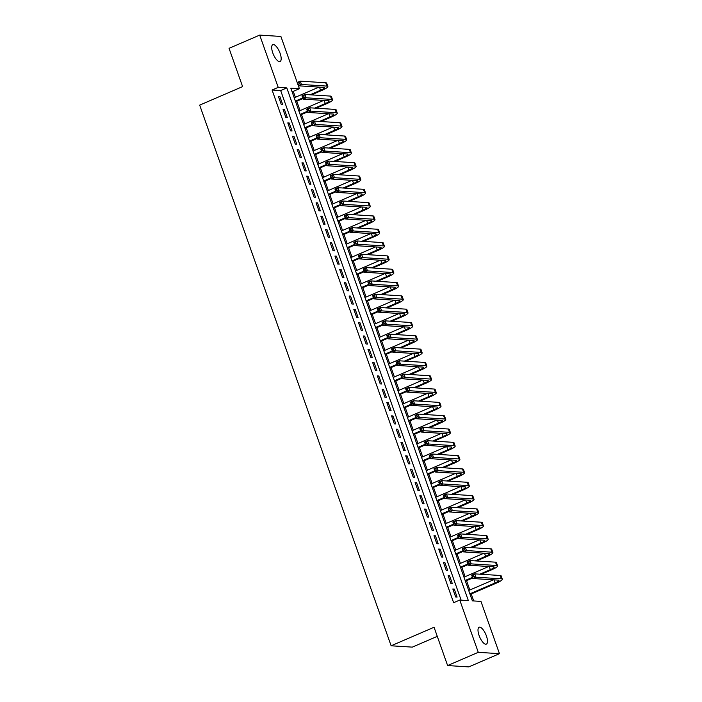 <?xml version="1.0" encoding="UTF-8"?>
<svg xmlns="http://www.w3.org/2000/svg" width="702" height="702" viewBox="0 0 702 702"><rect width="100%" height="100%" fill="white"/><g stroke="black" fill="none" stroke-linecap="round" stroke-linejoin="round"><path stroke-width="1.05" d="M479.08 635.459A9.17 3.326 -113.3 0 1 479.106 627.263A9.17 3.326 -113.3 0 1 486.407 635.924A9.17 3.326 -113.3 0 1 486.372 644.111A9.17 3.326 -113.3 0 1 479.08 635.459M272.762 52.852A9.17 3.326 -113.3 0 1 272.797 44.665A9.17 3.326 -113.3 0 1 280.098 53.317A9.17 3.326 -113.3 0 1 280.063 61.513A9.17 3.326 -113.3 0 1 272.762 52.852M437.276 636.363L412.32 647.13L391.128 645.787L199.675 105.124L242.602 86.609L229.045 48.324L259.705 35.1L280.897 36.451L299.403 88.715L290.812 88.171L472.367 600.859L480.958 601.403L499.464 653.676L478.273 652.325L459.766 600.061L468.357 600.605L286.802 87.917L278.211 87.364L259.705 35.1M295.366 97.288L293.269 91.357L299.403 88.715M473.727 600.947L471.244 593.945M469.849 590.005L466.532 580.633M465.136 576.684L461.811 567.313M460.415 563.373L457.099 553.992M455.703 550.052L452.386 540.68M450.991 536.732L447.665 527.36M446.27 523.42L442.953 514.048M441.558 510.1L438.232 500.728M436.837 496.788L433.52 487.416M432.125 483.467L428.808 474.096M427.413 470.156L424.087 460.775M422.692 456.835L419.375 447.464M417.98 443.515L414.663 434.143M413.259 430.203L409.942 420.831M408.546 416.883L405.229 407.511M403.834 403.571L400.509 394.199M399.113 390.251L395.796 380.879M394.401 376.939L391.084 367.558M389.68 363.618L386.363 354.247M384.968 350.298L381.651 340.926M380.256 336.986L376.93 327.615M375.535 323.666L372.218 314.294M370.823 310.354L367.506 300.982M366.102 297.034L362.785 287.662M361.39 283.722L358.073 274.35M356.677 270.402L353.352 261.03M351.956 257.09L348.64 247.709M347.244 243.769L343.927 234.398M342.523 230.449L339.206 221.077M337.811 217.137L334.494 207.766M333.099 203.817L329.773 194.445M328.378 190.505L325.061 181.134M323.666 177.185L320.349 167.813M318.945 163.873L315.628 154.493M314.233 150.553L310.916 141.181M309.521 137.232L306.195 127.861M304.8 123.921L301.483 114.549M300.087 110.6L296.77 101.228M478.273 652.325L447.613 665.549L468.804 666.9L499.464 653.676M452.834 588.987L455.668 596.972L457.099 597.069L454.264 589.075L452.834 588.987M448.122 575.666L450.947 583.66L452.378 583.748L449.552 575.763L448.122 575.666M443.401 562.355L446.235 570.34L447.665 570.436L444.84 562.442L443.401 562.355M438.689 549.034L441.514 557.028L442.953 557.116L440.119 549.131L438.689 549.034M433.976 535.723L436.802 543.708L438.232 543.804L435.407 535.81L433.976 535.723M429.255 522.402L432.09 530.396L433.52 530.484L430.686 522.49L429.255 522.402M424.543 509.09L427.369 517.076L428.799 517.163L425.974 509.178L424.543 509.09M419.822 495.77L422.657 503.755L424.087 503.852L421.261 495.858L419.822 495.77M415.11 482.449L417.936 490.444L419.375 490.531L416.54 482.546L415.11 482.449M410.398 469.138L413.224 477.123L414.654 477.22L411.828 469.226L410.398 469.138M405.677 455.817L408.511 463.811L409.942 463.899L407.107 455.914L405.677 455.817M400.965 442.506L403.79 450.491L405.221 450.587L402.395 442.593L400.965 442.506M396.244 429.185L399.078 437.179L400.509 437.267L397.683 429.273L396.244 429.185M391.532 415.874L394.357 423.859L395.796 423.947L392.962 415.961L391.532 415.874M386.82 402.553L389.645 410.538L391.075 410.635L388.25 402.641L386.82 402.553M382.099 389.233L384.933 397.227L386.363 397.314L383.529 389.329L382.099 389.233M377.386 375.921L380.212 383.906L381.642 384.003L378.817 376.009L377.386 375.921M372.665 362.601L375.5 370.595L376.93 370.682L374.105 362.697L372.665 362.601M367.953 349.289L370.779 357.274L372.218 357.371L369.384 349.377L367.953 349.289M363.241 335.968L366.067 343.962L367.497 344.05L364.671 336.056L363.241 335.968M358.52 322.657L361.354 330.642L362.785 330.73L359.95 322.745L358.52 322.657M353.808 309.336L356.634 317.33L358.064 317.418L355.238 309.424L353.808 309.336M349.087 296.016L351.921 304.01L353.352 304.098L350.526 296.112L349.087 296.016M344.375 282.704L347.2 290.689L348.64 290.786L345.805 282.792L344.375 282.704M339.663 269.384L342.488 277.378L343.919 277.465L341.093 269.48L339.663 269.384M334.942 256.072L337.776 264.057L339.206 264.154L336.372 256.16L334.942 256.072M330.23 242.752L333.055 250.746L334.485 250.833L331.66 242.848L330.23 242.752M325.509 229.44L328.343 237.425L329.773 237.513L326.948 229.528L325.509 229.44M320.796 216.119L323.631 224.113L325.061 224.201L322.227 216.207L320.796 216.119M316.084 202.799L318.91 210.793L320.34 210.881L317.515 202.896L316.084 202.799M311.363 189.487L314.198 197.473L315.628 197.569L312.794 189.575L311.363 189.487M306.651 176.167L309.477 184.161L310.907 184.249L308.081 176.263L306.651 176.167M301.93 162.855L304.765 170.84L306.195 170.937L303.369 162.943L301.93 162.855M297.218 149.535L300.052 157.529L301.483 157.617L298.648 149.631L297.218 149.535M292.506 136.223L295.331 144.208L296.762 144.296L293.936 136.311L292.506 136.223M287.785 122.903L290.619 130.897L292.05 130.984L289.215 122.99L287.785 122.903M283.073 109.582L285.898 117.576L287.329 117.664L284.503 109.679L283.073 109.582M293.269 91.357L291.909 91.278M461.126 600.149L280.668 90.558L272.078 90.014L453.632 602.702L459.766 600.061M278.352 96.271L281.186 104.256L282.616 104.352L279.791 96.358L278.352 96.271M447.613 665.549L434.055 627.263L391.128 645.787M272.078 90.014L278.211 87.364M280.668 90.558L286.802 87.917M278.571 96.885L279.791 96.358M283.292 110.196L284.503 109.679M288.004 123.517L289.215 122.99M292.716 136.837L293.936 136.311M297.437 150.149L298.648 149.631M302.15 163.469L303.369 162.943M306.871 176.781L308.081 176.263M311.583 190.102L312.794 189.575M316.295 203.413L317.515 202.896M321.016 216.734L322.227 216.207M325.728 230.054L326.948 229.528M330.449 243.366L331.66 242.848M335.161 256.686L336.372 256.16M339.873 269.998L341.093 269.48M344.594 283.318L345.805 282.792M349.306 296.63L350.526 296.112M354.027 309.951L355.238 309.424M358.74 323.271L359.95 322.745M363.452 336.583L364.671 336.056M368.173 349.903L369.384 349.377M372.885 363.215L374.105 362.697M377.606 376.535L378.817 376.009M382.318 389.847L383.529 389.329M387.03 403.167L388.25 402.641M391.751 416.488L392.962 415.961M396.463 429.799L397.683 429.273M401.184 443.12L402.395 442.593M405.896 456.432L407.107 455.914M410.609 469.752L411.828 469.226M415.33 483.064L416.54 482.546M420.042 496.384L421.261 495.858M424.763 509.705L425.974 509.178M429.475 523.016L430.686 522.49M434.187 536.337L435.407 535.81M438.908 549.648L440.119 549.131M443.62 562.969L444.84 562.442M448.341 576.281L449.552 575.763M453.053 589.601L454.264 589.075M310.047 94.796L320.577 90.251A7.169 1.211 160.5 0 0 324.464 87.68A7.169 1.211 160.5 0 0 323.841 87.425L298.385 85.802L297.209 82.476L300.272 81.151L301.456 84.486L326.913 86.1A10.749 1.816 -19.5 0 1 327.843 86.478A10.749 1.816 -19.5 0 1 322.007 90.339L311.477 94.884M302.913 98.578L295.612 101.729M294.217 97.78L318.954 87.109M295.393 101.114L302.694 97.964M298.964 82.503L297.736 83.029L298.21 84.363L299.438 83.836L298.964 82.503L300.272 81.151L325.728 82.775A10.749 1.816 -19.5 0 1 326.667 83.152L327.843 86.478M299.438 83.836L301.456 84.486L298.385 85.802L298.21 84.363M297.736 83.029L297.209 82.476M314.759 108.108L325.289 103.571A7.169 1.211 160.5 0 0 329.185 100.991A7.169 1.211 160.5 0 0 328.562 100.737L303.106 99.122L301.921 95.797L304.993 94.472L306.169 97.797L331.625 99.421A10.749 1.816 -19.5 0 1 332.564 99.798A10.749 1.816 -19.5 0 1 326.72 103.659L316.19 108.205M307.625 111.899L300.333 115.04M298.929 111.1L323.666 100.43M300.114 114.426L307.406 111.285M303.676 95.823L302.457 96.349L302.922 97.683L304.15 97.148L303.676 95.823L304.993 94.472L330.449 96.086A10.749 1.816 -19.5 0 1 331.379 96.472L332.564 99.798M304.15 97.148L306.169 97.797L303.106 99.122L302.922 97.683M302.457 96.349L301.921 95.797M319.48 121.428L330.001 116.883A7.169 1.211 160.5 0 0 333.898 114.312A7.169 1.211 160.5 0 0 333.274 114.057L307.818 112.443L306.642 109.108L309.705 107.792L310.881 111.118L336.337 112.732A10.749 1.816 -19.5 0 1 337.276 113.119A10.749 1.816 -19.5 0 1 331.441 116.98L320.911 121.516M312.337 125.21L305.045 128.361M303.65 124.412L328.387 113.75M304.826 127.746L312.127 124.596M308.397 109.135L307.169 109.661L307.643 110.995L308.862 110.468L308.397 109.135L309.705 107.792L335.161 109.407A10.749 1.816 -19.5 0 1 336.1 109.784L337.276 113.119M308.862 110.468L310.881 111.118L307.818 112.443L307.643 110.995M307.169 109.661L306.642 109.108M324.192 134.74L334.722 130.203A7.169 1.211 160.5 0 0 338.61 127.624A7.169 1.211 160.5 0 0 337.987 127.378L312.53 125.755L311.355 122.429L314.417 121.104L315.602 124.43L341.058 126.053A10.749 1.816 -19.5 0 1 341.988 126.43A10.749 1.816 -19.5 0 1 336.153 130.291L325.623 134.837M317.058 138.531L309.757 141.672M308.362 137.732L333.099 127.062M309.547 141.058L316.839 137.917M313.11 122.455L311.881 122.982L312.355 124.315L313.583 123.78L313.11 122.455L314.417 121.104L339.873 122.718A10.749 1.816 -19.5 0 1 340.812 123.104L341.988 126.43M313.583 123.78L315.602 124.43L312.53 125.755L312.355 124.315M311.881 122.982L311.355 122.429M328.913 148.061L339.435 143.515A7.169 1.211 160.5 0 0 343.331 140.944A7.169 1.211 160.5 0 0 342.708 140.69L317.251 139.075L316.067 135.74L319.138 134.424L320.314 137.75L345.77 139.365A10.749 1.816 -19.5 0 1 346.709 139.751A10.749 1.816 -19.5 0 1 340.865 143.612L330.344 148.148M321.77 151.843L314.478 154.993M313.083 151.053L337.811 140.382M314.259 154.379L321.551 151.228M317.822 135.767L316.602 136.302L317.067 137.627L318.296 137.101L317.822 135.767L319.138 134.424L344.594 136.039A10.749 1.816 -19.5 0 1 345.524 136.416L346.709 139.751M318.296 137.101L320.314 137.75L317.251 139.075L317.067 137.627M316.602 136.302L316.067 135.74M333.625 161.372L344.155 156.836A7.169 1.211 160.5 0 0 348.043 154.264A7.169 1.211 160.5 0 0 347.42 154.01L321.964 152.387L320.788 149.061L323.85 147.736L325.035 151.07L350.491 152.685A10.749 1.816 -19.5 0 1 351.421 153.062A10.749 1.816 -19.5 0 1 345.586 156.923L335.056 161.469M326.491 165.163L319.191 168.313M317.795 164.365L342.532 153.694M318.971 167.699L326.272 164.549M322.543 149.087L321.314 149.614L321.788 150.948L323.017 150.421L322.543 149.087L323.85 147.736L349.306 149.359A10.749 1.816 -19.5 0 1 350.245 149.737L351.421 153.062M323.017 150.421L325.035 151.07L321.964 152.387L321.788 150.948M321.314 149.614L320.788 149.061M338.338 174.693L348.868 170.147A7.169 1.211 160.5 0 0 352.764 167.576A7.169 1.211 160.5 0 0 352.141 167.322L326.684 165.707L325.5 162.381L328.571 161.056L329.747 164.382L355.203 166.005A10.749 1.816 -19.5 0 1 356.142 166.383A10.749 1.816 -19.5 0 1 350.298 170.244L339.768 174.78M331.204 178.483L323.912 181.625M322.508 177.685L347.244 167.015M323.692 181.011L330.984 177.86M327.255 162.399L326.035 162.934L326.5 164.259L327.729 163.733L327.255 162.399L328.571 161.056L354.027 162.671A10.749 1.816 -19.5 0 1 354.958 163.048L356.142 166.383M327.729 163.733L329.747 164.382L326.684 165.707L326.5 164.259M326.035 162.934L325.5 162.381M343.059 188.013L353.58 183.468A7.169 1.211 160.5 0 0 357.476 180.897A7.169 1.211 160.5 0 0 356.853 180.642L331.397 179.019L330.221 175.693L333.283 174.368L334.459 177.703L359.915 179.317A10.749 1.816 -19.5 0 1 360.854 179.694A10.749 1.816 -19.5 0 1 355.019 183.555L344.489 188.101M335.916 191.795L328.624 194.945M327.229 190.997L351.965 180.326M328.404 194.331L335.705 191.181M331.976 175.719L330.747 176.246L331.221 177.58L332.441 177.053L331.976 175.719L333.283 174.368L358.74 175.991A10.749 1.816 -19.5 0 1 359.678 176.369L360.854 179.694M332.441 177.053L334.459 177.703L331.397 179.019L331.221 177.58M330.747 176.246L330.221 175.693M347.771 201.325L358.301 196.788A7.169 1.211 160.5 0 0 362.188 194.208A7.169 1.211 160.5 0 0 361.565 193.954L336.109 192.339L334.933 189.013L337.995 187.688L339.18 191.014L364.636 192.638A10.749 1.816 -19.5 0 1 365.567 193.015A10.749 1.816 -19.5 0 1 359.731 196.876L349.201 201.413M340.637 205.116L333.336 208.257M331.941 204.317L356.677 193.647M333.125 207.643L340.417 204.501M336.688 189.04L335.459 189.566L335.933 190.9L337.162 190.365L336.688 189.04L337.995 187.688L363.452 189.303A10.749 1.816 -19.5 0 1 364.391 189.689L365.567 193.015M337.162 190.365L339.18 191.014L336.109 192.339L335.933 190.9M335.459 189.566L334.933 189.013M352.492 214.645L363.013 210.1A7.169 1.211 160.5 0 0 366.909 207.529A7.169 1.211 160.5 0 0 366.286 207.274L340.83 205.66L339.645 202.325L342.716 201L343.892 204.335L369.349 205.949A10.749 1.816 -19.5 0 1 370.287 206.335A10.749 1.816 -19.5 0 1 364.443 210.196L353.922 214.733M345.349 218.427L338.057 221.578M336.662 217.629L361.39 206.967M337.837 220.963L345.13 217.813M341.4 202.351L340.18 202.878L340.645 204.212L341.874 203.685L341.4 202.351L342.716 201L368.173 202.624A10.749 1.816 -19.5 0 1 369.103 203.001L370.287 206.335M341.874 203.685L343.892 204.335L340.83 205.66L340.645 204.212M340.18 202.878L339.645 202.325M357.204 227.957L367.734 223.42A7.169 1.211 160.5 0 0 371.621 220.84A7.169 1.211 160.5 0 0 370.998 220.595L345.542 218.971L344.366 215.646L347.429 214.321L348.613 217.646L374.069 219.27A10.749 1.816 -19.5 0 1 375 219.647A10.749 1.816 -19.5 0 1 369.164 223.508L358.634 228.053M350.07 231.748L342.769 234.889M341.374 230.949L366.111 220.279M342.55 234.275L349.85 231.133M346.121 215.672L344.893 216.198L345.366 217.532L346.595 216.997L346.121 215.672L347.429 214.321L372.885 215.935A10.749 1.816 -19.5 0 1 373.824 216.321L375 219.647M346.595 216.997L348.613 217.646L345.542 218.971L345.366 217.532M344.893 216.198L344.366 215.646M361.916 241.277L372.446 236.732A7.169 1.211 160.5 0 0 376.342 234.161A7.169 1.211 160.5 0 0 375.719 233.906L350.263 232.292L349.078 228.957L352.15 227.641L353.325 230.967L378.782 232.581A10.749 1.816 -19.5 0 1 379.721 232.967A10.749 1.816 -19.5 0 1 373.876 236.828L363.346 241.365M354.782 245.059L347.49 248.21M346.086 244.27L370.823 233.599M347.271 247.595L354.563 244.445M350.833 228.984L349.614 229.519L350.079 230.844L351.307 230.317L350.833 228.984L352.15 227.641L377.606 229.256A10.749 1.816 -19.5 0 1 378.536 229.633L379.721 232.967M351.307 230.317L353.325 230.967L350.263 232.292L350.079 230.844M349.614 229.519L349.078 228.957M366.637 254.589L377.158 250.052A7.169 1.211 160.5 0 0 381.054 247.481A7.169 1.211 160.5 0 0 380.431 247.227L354.975 245.603L353.799 242.278L356.862 240.953L358.038 244.287L383.494 245.902A10.749 1.816 -19.5 0 1 384.433 246.279A10.749 1.816 -19.5 0 1 378.597 250.14L368.067 254.686M359.494 258.38L352.202 261.53M350.807 257.581L375.544 246.911M351.983 260.916L359.284 257.766M355.554 242.304L354.326 242.831L354.8 244.164L356.019 243.638L355.554 242.304L356.862 240.953L382.318 242.576A10.749 1.816 -19.5 0 1 383.257 242.953L384.433 246.279M356.019 243.638L358.038 244.287L354.975 245.603L354.8 244.164M354.326 242.831L353.799 242.278M371.349 267.91L381.879 263.364A7.169 1.211 160.5 0 0 385.767 260.793A7.169 1.211 160.5 0 0 385.144 260.539L359.687 258.924L358.511 255.589L361.574 254.273L362.758 257.599L388.215 259.222A10.749 1.816 -19.5 0 1 389.145 259.6A10.749 1.816 -19.5 0 1 383.31 263.461L372.78 267.997M364.215 271.7L356.914 274.842M355.519 270.902L380.256 260.231M356.704 274.228L363.996 271.077M360.266 255.616L359.038 256.151L359.512 257.476L360.74 256.95L360.266 255.616L361.574 254.273L387.03 255.888A10.749 1.816 -19.5 0 1 387.969 256.265L389.145 259.6M360.74 256.95L362.758 257.599L359.687 258.924L359.512 257.476M359.038 256.151L358.511 255.589M376.07 281.23L386.591 276.685A7.169 1.211 160.5 0 0 390.487 274.113A7.169 1.211 160.5 0 0 389.864 273.859L364.408 272.236L363.224 268.91L366.295 267.585L367.471 270.919L392.927 272.534A10.749 1.816 -19.5 0 1 393.866 272.911A10.749 1.816 -19.5 0 1 388.022 276.772L377.5 281.318M368.927 285.012L361.635 288.162M360.24 284.213L384.968 273.543M361.416 287.548L368.708 284.398M364.979 268.936L363.759 269.463L364.224 270.796L365.452 270.27L364.979 268.936L366.295 267.585L391.751 269.208A10.749 1.816 -19.5 0 1 392.681 269.586L393.866 272.911M365.452 270.27L367.471 270.919L364.408 272.236L364.224 270.796M363.759 269.463L363.224 268.91M380.782 294.542L391.312 290.005A7.169 1.211 160.5 0 0 395.2 287.425A7.169 1.211 160.5 0 0 394.577 287.171L369.12 285.556L367.945 282.23L371.007 280.905L372.192 284.231L397.648 285.854A10.749 1.816 -19.5 0 1 398.578 286.232A10.749 1.816 -19.5 0 1 392.743 290.093L382.213 294.629M373.648 298.332L366.347 301.474M364.952 297.534L389.689 286.864M366.128 300.86L373.429 297.718M369.7 282.257L368.471 282.783L368.945 284.117L370.173 283.582L369.7 282.257L371.007 280.905L396.463 282.52A10.749 1.816 -19.5 0 1 397.402 282.906L398.578 286.232M370.173 283.582L372.192 284.231L369.12 285.556L368.945 284.117M368.471 282.783L367.945 282.23M385.495 307.862L396.025 303.317A7.169 1.211 160.5 0 0 399.921 300.746A7.169 1.211 160.5 0 0 399.298 300.491L373.841 298.877L372.657 295.542L375.728 294.217L376.904 297.551L402.36 299.166A10.749 1.816 -19.5 0 1 403.299 299.543A10.749 1.816 -19.5 0 1 397.455 303.413L386.925 307.95M378.36 311.644L371.068 314.794M369.664 310.846L394.401 300.184M370.849 314.18L378.141 311.03M374.412 295.568L373.192 296.095L373.657 297.429L374.886 296.902L374.412 295.568L375.728 294.217L401.184 295.84A10.749 1.816 -19.5 0 1 402.114 296.218L403.299 299.543M374.886 296.902L376.904 297.551L373.841 298.877L373.657 297.429M373.192 296.095L372.657 295.542M390.215 321.174L400.737 316.637A7.169 1.211 160.5 0 0 404.633 314.057A7.169 1.211 160.5 0 0 404.01 313.812L378.553 312.188L377.378 308.862L380.44 307.537L381.616 310.863L407.072 312.487A10.749 1.816 -19.5 0 1 408.011 312.864A10.749 1.816 -19.5 0 1 402.176 316.725L391.646 321.27M383.073 324.965L375.781 328.106M374.385 324.166L399.122 313.496M375.561 327.492L382.862 324.35M379.133 308.889L377.904 309.415L378.378 310.749L379.598 310.214L379.133 308.889L380.44 307.537L405.896 309.152A10.749 1.816 -19.5 0 1 406.835 309.538L408.011 312.864M379.598 310.214L381.616 310.863L378.553 312.188L378.378 310.749M377.904 309.415L377.378 308.862M394.928 334.494L405.458 329.949A7.169 1.211 160.5 0 0 409.345 327.378A7.169 1.211 160.5 0 0 408.722 327.123L383.266 325.509L382.09 322.174L385.152 320.858L386.337 324.184L411.793 325.798A10.749 1.816 -19.5 0 1 412.723 326.184A10.749 1.816 -19.5 0 1 406.888 330.045L396.358 334.582M387.794 338.276L380.493 341.426M379.098 337.486L403.834 326.816M380.282 340.812L387.574 337.662M383.845 322.2L382.616 322.736L383.09 324.061L384.319 323.534L383.845 322.2L385.152 320.858L410.609 322.472A10.749 1.816 -19.5 0 1 411.547 322.85L412.723 326.184M384.319 323.534L386.337 324.184L383.266 325.509L383.09 324.061M382.616 322.736L382.09 322.174M399.649 347.806L410.17 343.269A7.169 1.211 160.5 0 0 414.066 340.698A7.169 1.211 160.5 0 0 413.443 340.444L387.987 338.82L386.802 335.495L389.873 334.17L391.049 337.504L416.505 339.119A10.749 1.816 -19.5 0 1 417.444 339.496A10.749 1.816 -19.5 0 1 411.6 343.357L401.079 347.902M392.506 351.597L385.214 354.747M383.818 350.798L408.546 340.128M384.994 354.133L392.286 350.982M388.557 335.521L387.337 336.047L387.802 337.381L389.031 336.855L388.557 335.521L389.873 334.17L415.33 335.793A10.749 1.816 -19.5 0 1 416.26 336.17L417.444 339.496M389.031 336.855L391.049 337.504L387.987 338.82L387.802 337.381M387.337 336.047L386.802 335.495M404.361 361.126L414.891 356.581A7.169 1.211 160.5 0 0 418.778 354.01A7.169 1.211 160.5 0 0 418.155 353.755L392.699 352.141L391.523 348.806L394.585 347.49L395.77 350.816L421.226 352.439A10.749 1.816 -19.5 0 1 422.156 352.816A10.749 1.816 -19.5 0 1 416.321 356.677L405.791 361.214M397.227 364.908L389.926 368.059M388.531 364.119L413.267 353.448M389.707 367.444L397.007 364.294M393.278 348.833L392.049 349.368L392.523 350.693L393.752 350.166L393.278 348.833L394.585 347.49L420.042 349.105A10.749 1.816 -19.5 0 1 420.981 349.482L422.156 352.816M393.752 350.166L395.77 350.816L392.699 352.141L392.523 350.693M392.049 349.368L391.523 348.806M409.073 374.447L419.603 369.901A7.169 1.211 160.5 0 0 423.499 367.33A7.169 1.211 160.5 0 0 422.876 367.076L397.42 365.452L396.235 362.127L399.306 360.802L400.482 364.136L425.938 365.751A10.749 1.816 -19.5 0 1 426.877 366.128A10.749 1.816 -19.5 0 1 421.033 369.989L410.503 374.535M401.939 378.229L394.647 381.379M393.243 377.43L417.98 366.76M394.427 380.765L401.719 377.615M397.99 362.153L396.77 362.68L397.235 364.013L398.464 363.487L397.99 362.153L399.306 360.802L424.763 362.425A10.749 1.816 -19.5 0 1 425.693 362.802L426.877 366.128M398.464 363.487L400.482 364.136L397.42 365.452L397.235 364.013M396.77 362.68L396.235 362.127M413.794 387.758L424.315 383.222A7.169 1.211 160.5 0 0 428.211 380.642A7.169 1.211 160.5 0 0 427.588 380.387L402.132 378.773L400.956 375.447L404.019 374.122L405.194 377.448L430.651 379.071A10.749 1.816 -19.5 0 1 431.59 379.449A10.749 1.816 -19.5 0 1 425.754 383.31L415.224 387.846M406.651 391.549L399.359 394.691M397.964 390.751L422.701 380.08M399.14 394.076L406.44 390.935M402.711 375.473L401.483 376L401.956 377.334L403.176 376.798L402.711 375.473L404.019 374.122L429.475 375.737A10.749 1.816 -19.5 0 1 430.414 376.123L431.59 379.449M403.176 376.798L405.194 377.448L402.132 378.773L401.956 377.334M401.483 376L400.956 375.447M418.506 401.079L429.036 396.533A7.169 1.211 160.5 0 0 432.923 393.962A7.169 1.211 160.5 0 0 432.3 393.708L406.844 392.093L405.668 388.759L408.731 387.434L409.915 390.768L435.372 392.383A10.749 1.816 -19.5 0 1 436.302 392.76A10.749 1.816 -19.5 0 1 430.466 396.63L419.936 401.167M411.372 404.861L404.071 408.011M402.676 404.062L427.413 393.401M403.861 407.397L411.153 404.247M407.423 388.785L406.195 389.312L406.669 390.645L407.897 390.119L407.423 388.785L408.731 387.434L434.187 389.057A10.749 1.816 -19.5 0 1 435.126 389.435L436.302 392.76M407.897 390.119L409.915 390.768L406.844 392.093L406.669 390.645M406.195 389.312L405.668 388.759M423.227 414.391L433.748 409.854A7.169 1.211 160.5 0 0 437.644 407.274A7.169 1.211 160.5 0 0 437.021 407.028L411.565 405.405L410.38 402.079L413.452 400.754L414.628 404.08L440.084 405.703A10.749 1.816 -19.5 0 1 441.023 406.081A10.749 1.816 -19.5 0 1 435.179 409.942L424.657 414.487M416.084 418.181L408.792 421.323M407.397 417.383L432.125 406.712M408.573 420.709L415.865 417.567M412.135 402.106L410.916 402.632L411.381 403.966L412.609 403.431L412.135 402.106L413.452 400.754L438.908 402.369A10.749 1.816 -19.5 0 1 439.838 402.755L441.023 406.081M412.609 403.431L414.628 404.08L411.565 405.405L411.381 403.966M410.916 402.632L410.38 402.079M427.939 427.711L438.469 423.166A7.169 1.211 160.5 0 0 442.357 420.595A7.169 1.211 160.5 0 0 441.733 420.34L416.277 418.725L415.101 415.391L418.164 414.075L419.348 417.4L444.805 419.015A10.749 1.816 -19.5 0 1 445.735 419.401A10.749 1.816 -19.5 0 1 439.9 423.262L429.37 427.799M420.805 431.493L413.504 434.643M412.109 430.703L436.846 420.033M413.285 434.029L420.586 430.879M416.856 415.417L415.628 415.953L416.102 417.278L417.33 416.751L416.856 415.417L418.164 414.075L443.62 415.689A10.749 1.816 -19.5 0 1 444.559 416.067L445.735 419.401M417.33 416.751L419.348 417.4L416.277 418.725L416.102 417.278M415.628 415.953L415.101 415.391M432.651 441.023L443.181 436.486A7.169 1.211 160.5 0 0 447.077 433.906A7.169 1.211 160.5 0 0 446.454 433.66L420.998 432.037L419.814 428.711L422.885 427.386L424.061 430.721L449.517 432.335A10.749 1.816 -19.5 0 1 450.456 432.713A10.749 1.816 -19.5 0 1 444.612 436.574L434.082 441.119M425.517 444.814L418.225 447.964M416.821 444.015L441.558 433.345M418.006 447.341L425.298 444.199M421.569 428.738L420.349 429.264L420.814 430.598L422.042 430.072L421.569 428.738L422.885 427.386L448.341 429.01A10.749 1.816 -19.5 0 1 449.271 429.387L450.456 432.713M422.042 430.072L424.061 430.721L420.998 432.037L420.814 430.598M420.349 429.264L419.814 428.711M437.372 454.343L447.894 449.798A7.169 1.211 160.5 0 0 451.79 447.227A7.169 1.211 160.5 0 0 451.167 446.972L425.71 445.358L424.534 442.023L427.597 440.707L428.773 444.033L454.229 445.656A10.749 1.816 -19.5 0 1 455.168 446.033A10.749 1.816 -19.5 0 1 449.333 449.894L438.803 454.431M430.229 458.125L422.937 461.275M421.542 457.335L446.279 446.665M422.718 460.661L430.019 457.511M426.289 442.049L425.061 442.585L425.535 443.91L426.755 443.383L426.289 442.049L427.597 440.707L453.053 442.321A10.749 1.816 -19.5 0 1 453.992 442.699L455.168 446.033M426.755 443.383L428.773 444.033L425.71 445.358L425.535 443.91M425.061 442.585L424.534 442.023M442.084 467.655L452.614 463.118A7.169 1.211 160.5 0 0 456.502 460.547A7.169 1.211 160.5 0 0 455.879 460.293L430.423 458.669L429.247 455.344L432.309 454.018L433.494 457.353L458.95 458.968A10.749 1.816 -19.5 0 1 459.88 459.345A10.749 1.816 -19.5 0 1 454.045 463.206L443.515 467.751M434.95 471.446L427.65 474.596M426.254 470.647L450.991 459.977M427.439 473.982L434.731 470.831M431.002 455.37L429.773 455.896L430.247 457.23L431.476 456.704L431.002 455.37L432.309 454.018L457.765 455.642A10.749 1.816 -19.5 0 1 458.704 456.019L459.88 459.345M431.476 456.704L433.494 457.353L430.423 458.669L430.247 457.23M429.773 455.896L429.247 455.344M446.805 480.975L457.327 476.439A7.169 1.211 160.5 0 0 461.223 473.859A7.169 1.211 160.5 0 0 460.6 473.604L435.143 471.99L433.959 468.664L437.03 467.339L438.206 470.665L463.662 472.288A10.749 1.816 -19.5 0 1 464.601 472.665A10.749 1.816 -19.5 0 1 458.757 476.526L448.236 481.063M439.663 484.766L432.371 487.908M430.975 483.968L455.703 473.297M432.151 487.293L439.443 484.152M435.714 468.69L434.494 469.217L434.959 470.551L436.188 470.015L435.714 468.69L437.03 467.339L462.486 468.954A10.749 1.816 -19.5 0 1 463.417 469.331L464.601 472.665M436.188 470.015L438.206 470.665L435.143 471.99L434.959 470.551M434.494 469.217L433.959 468.664M451.518 494.296L462.048 489.75A7.169 1.211 160.5 0 0 465.935 487.179A7.169 1.211 160.5 0 0 465.312 486.925L439.856 485.31L438.68 481.976L441.742 480.651L442.927 483.985L468.383 485.6A10.749 1.816 -19.5 0 1 469.313 485.977A10.749 1.816 -19.5 0 1 463.478 489.847L452.948 494.383M444.384 498.078L437.083 501.228M435.688 497.279L460.424 486.618M436.863 500.614L444.164 497.464M440.435 482.002L439.206 482.528L439.68 483.862L440.909 483.336L440.435 482.002L441.742 480.651L467.199 482.274A10.749 1.816 -19.5 0 1 468.137 482.651L469.313 485.977M440.909 483.336L442.927 483.985L439.856 485.31L439.68 483.862M439.206 482.528L438.68 481.976M456.23 507.607L466.76 503.071A7.169 1.211 160.5 0 0 470.656 500.491A7.169 1.211 160.5 0 0 470.033 500.245L444.577 498.622L443.392 495.296L446.463 493.971L447.639 497.297L473.095 498.92A10.749 1.816 -19.5 0 1 474.034 499.297A10.749 1.816 -19.5 0 1 468.19 503.158L457.66 507.704M449.096 511.398L441.804 514.54M440.4 510.6L465.136 499.929M441.584 513.925L448.876 510.784M445.147 495.322L443.927 495.849L444.392 497.183L445.621 496.647L445.147 495.322L446.463 493.971L471.919 495.586A10.749 1.816 -19.5 0 1 472.85 495.972L474.034 499.297M445.621 496.647L447.639 497.297L444.577 498.622L444.392 497.183M443.927 495.849L443.392 495.296M460.951 520.928L471.472 516.382A7.169 1.211 160.5 0 0 475.368 513.811A7.169 1.211 160.5 0 0 474.745 513.557L449.289 511.942L448.113 508.608L451.175 507.292L452.351 510.617L477.808 512.232A10.749 1.816 -19.5 0 1 478.746 512.618A10.749 1.816 -19.5 0 1 472.911 516.479L462.381 521.016M453.808 524.71L446.516 527.86M445.121 523.92L469.857 513.25M446.296 527.246L453.597 524.096M449.868 508.634L448.639 509.161L449.113 510.494L450.333 509.968L449.868 508.634L451.175 507.292L476.632 508.906A10.749 1.816 -19.5 0 1 477.571 509.283L478.746 512.618M450.333 509.968L452.351 510.617L449.289 511.942L449.113 510.494M448.639 509.161L448.113 508.608M465.663 534.24L476.193 529.703A7.169 1.211 160.5 0 0 480.08 527.123A7.169 1.211 160.5 0 0 479.457 526.877L454.001 525.254L452.825 521.928L455.888 520.603L457.072 523.938L482.528 525.552A10.749 1.816 -19.5 0 1 483.459 525.93A10.749 1.816 -19.5 0 1 477.623 529.791L467.093 534.336M458.529 538.03L451.228 541.181M449.833 537.232L474.57 526.561M451.017 540.558L458.309 537.416M454.58 521.955L453.352 522.481L453.825 523.815L455.054 523.288L454.58 521.955L455.888 520.603L481.344 522.227A10.749 1.816 -19.5 0 1 482.283 522.604L483.459 525.93M455.054 523.288L457.072 523.938L454.001 525.254L453.825 523.815M453.352 522.481L452.825 521.928M470.384 547.56L480.905 543.015A7.169 1.211 160.5 0 0 484.801 540.443A7.169 1.211 160.5 0 0 484.178 540.189L458.722 538.574L457.537 535.24L460.609 533.924L461.784 537.249L487.241 538.873A10.749 1.816 -19.5 0 1 488.18 539.25A10.749 1.816 -19.5 0 1 482.335 543.111L471.814 547.648M463.241 551.342L455.949 554.492M454.554 550.552L479.282 539.882M455.73 553.878L463.022 550.728M459.292 535.266L458.073 535.802L458.538 537.127L459.766 536.6L459.292 535.266L460.609 533.924L486.065 535.538A10.749 1.816 -19.5 0 1 486.995 535.916L488.18 539.25M459.766 536.6L461.784 537.249L458.722 538.574L458.538 537.127M458.073 535.802L457.537 535.24M475.096 560.872L485.626 556.335A7.169 1.211 160.5 0 0 489.513 553.764A7.169 1.211 160.5 0 0 488.89 553.509L463.434 551.886L462.258 548.56L465.321 547.235L466.505 550.57L491.962 552.184A10.749 1.816 -19.5 0 1 492.892 552.562A10.749 1.816 -19.5 0 1 487.056 556.423L476.526 560.968M467.962 564.662L460.661 567.813M459.266 563.864L484.003 553.194M460.442 567.198L467.743 564.048M464.013 548.587L462.785 549.113L463.259 550.447L464.487 549.92L464.013 548.587L465.321 547.235L490.777 548.859A10.749 1.816 -19.5 0 1 491.716 549.236L492.892 552.562M464.487 549.92L466.505 550.57L463.434 551.886L463.259 550.447M462.785 549.113L462.258 548.56M479.808 574.192L490.338 569.655A7.169 1.211 160.5 0 0 494.234 567.076A7.169 1.211 160.5 0 0 493.611 566.821L468.155 565.207L466.97 561.881L470.042 560.556L471.217 563.881L496.674 565.505A10.749 1.816 -19.5 0 1 497.613 565.882A10.749 1.816 -19.5 0 1 491.769 569.743L481.239 574.28M472.674 577.983L465.382 581.124M463.978 577.184L488.715 566.514M465.163 580.51L472.455 577.369M468.725 561.898L467.506 562.434L467.971 563.767L469.199 563.232L468.725 561.898L470.042 560.556L495.498 562.17A10.749 1.816 -19.5 0 1 496.428 562.548L497.613 565.882M469.199 563.232L471.217 563.881L468.155 565.207L467.971 563.767M467.506 562.434L466.97 561.881M469.875 593.831L495.05 582.967A7.169 1.211 160.5 0 0 498.947 580.396A7.169 1.211 160.5 0 0 498.323 580.142L472.867 578.527L471.691 575.192L474.754 573.867L475.93 577.202L501.386 578.817A10.749 1.816 -19.5 0 1 502.325 579.194A10.749 1.816 -19.5 0 1 496.489 583.055L470.094 594.445M468.699 590.496L493.436 579.834M473.446 575.219L472.218 575.745L472.692 577.079L473.911 576.553L473.446 575.219L474.754 573.867L500.21 575.491A10.749 1.816 -19.5 0 1 501.149 575.868L502.325 579.194M473.911 576.553L475.93 577.202L472.867 578.527L472.692 577.079M472.218 575.745L471.691 575.192M319.471 87.145L320.577 90.251M325.728 82.775L326.913 86.1M324.192 100.465L325.289 103.571M330.449 96.086L331.625 99.421M328.905 113.777L330.001 116.883M335.161 109.407L336.337 112.732M333.625 127.097L334.722 130.203M339.873 122.718L341.058 126.053M338.338 140.418L339.435 143.515M344.594 136.039L345.77 139.365M343.05 153.729L344.155 156.836M349.306 149.359L350.491 152.685M347.771 167.05L348.868 170.147M354.027 162.671L355.203 166.005M352.483 180.361L353.58 183.468M358.74 175.991L359.915 179.317M357.204 193.682L358.301 196.788M363.452 189.303L364.636 192.638M361.916 206.993L363.013 210.1M368.173 202.624L369.349 205.949M366.628 220.314L367.734 223.42M372.885 215.935L374.069 219.27M371.349 233.634L372.446 236.732M377.606 229.256L378.782 232.581M376.061 246.946L377.158 250.052M382.318 242.576L383.494 245.902M380.782 260.267L381.879 263.364M387.03 255.888L388.215 259.222M385.495 273.578L386.591 276.685M391.751 269.208L392.927 272.534M390.207 286.899L391.312 290.005M396.463 282.52L397.648 285.854M394.928 300.21L396.025 303.317M401.184 295.84L402.36 299.166M399.64 313.531L400.737 316.637M405.896 309.152L407.072 312.487M404.361 326.842L405.458 329.949M410.609 322.472L411.793 325.798M409.073 340.163L410.17 343.269M415.33 335.793L416.505 339.119M413.785 353.483L414.891 356.581M420.042 349.105L421.226 352.439M418.506 366.795L419.603 369.901M424.763 362.425L425.938 365.751M423.218 380.115L424.315 383.222M429.475 375.737L430.651 379.071M427.939 393.427L429.036 396.533M434.187 389.057L435.372 392.383M432.651 406.748L433.748 409.854M438.908 402.369L440.084 405.703M437.364 420.059L438.469 423.166M443.62 415.689L444.805 419.015M442.084 433.38L443.181 436.486M448.341 429.01L449.517 432.335M446.797 446.7L447.894 449.798M453.053 442.321L454.229 445.656M451.518 460.012L452.614 463.118M457.765 455.642L458.95 458.968M456.23 473.332L457.327 476.439M462.486 468.954L463.662 472.288M460.942 486.644L462.048 489.75M467.199 482.274L468.383 485.6M465.663 499.964L466.76 503.071M471.919 495.586L473.095 498.92M470.375 513.276L471.472 516.382M476.632 508.906L477.808 512.232M475.096 526.597L476.193 529.703M481.344 522.227L482.528 525.552M479.808 539.917L480.905 543.015M486.065 535.538L487.241 538.873M484.52 553.229L485.626 556.335M490.777 548.859L491.962 552.184M489.241 566.549L490.338 569.655M495.498 562.17L496.674 565.505M493.954 579.861L495.05 582.967M500.21 575.491L501.386 578.817"/></g></svg>
